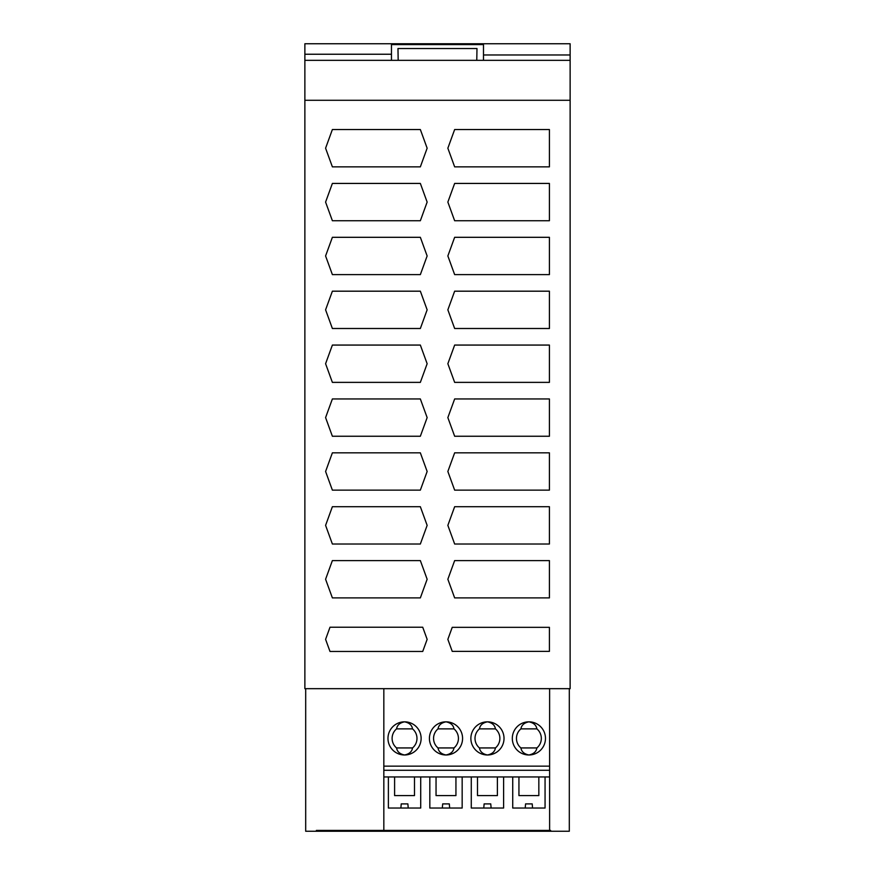 <?xml version="1.0" encoding="UTF-8"?>
<svg xmlns="http://www.w3.org/2000/svg" width="875" height="875" viewBox="0 0 875 875"><rect width="100%" height="100%" fill="white"/><g stroke="black" fill="none" stroke-linecap="round" stroke-linejoin="round"><path stroke-width="1.31" d="M549.62 770.284L383.83 770.284L383.83 766.15L549.62 766.15L549.62 776.956L383.83 776.956L383.83 830.419L550.648 830.419L550.648 831.25L569.308 831.25L569.308 688.669M304.872 54.239L304.872 43.75L570.128 43.75L570.128 60.331L304.872 60.331L304.872 54.239L391.464 54.239M396.561 728.875A12.436 12.436 0 0 0 396.561 747.939C397.163 751.68 399.831 754.02 404.545 754.983A16.581 16.581 0 0 1 387.975 738.413A16.581 16.581 0 0 1 404.545 721.831A16.581 16.581 0 0 1 421.127 738.413A16.581 16.581 0 0 1 404.545 754.983C409.27 754.02 411.928 751.68 412.53 747.939A12.436 12.436 0 0 0 412.53 728.875C411.928 725.145 409.27 722.794 404.545 721.831C399.831 722.794 397.163 725.145 396.561 728.875L412.53 728.875M479.456 747.939C480.058 751.68 482.727 754.02 487.441 754.983C492.166 754.02 494.823 751.68 495.425 747.939L479.456 747.939A12.436 12.436 0 0 1 479.456 728.875L495.425 728.875C494.823 725.145 492.166 722.794 487.441 721.831C482.727 722.794 480.058 725.145 479.456 728.875M570.128 60.331L570.128 100.286L304.872 100.286L304.872 60.331M549.62 776.956L549.62 830.419M454.65 291.189L447.858 309.837L454.65 328.497L549.413 328.497L549.413 291.189L454.65 291.189M383.83 766.15L383.83 688.669L570.128 688.669L570.128 100.286M325.588 202.081L332.38 220.73L420.35 220.73L427.142 202.081L420.35 183.433L332.38 183.433L325.588 202.081M454.65 490.142L549.413 490.142L549.413 452.834L454.65 452.834L447.858 471.483L454.65 490.142M420.35 597.898L427.142 579.25L420.35 560.602L332.38 560.602L325.588 579.25L332.38 597.898L420.35 597.898M549.413 345.067L454.65 345.067L447.858 363.727L454.65 382.375L549.413 382.375L549.413 345.067M383.83 830.419L316.356 830.419L316.356 831.25L550.648 831.25M447.858 639.352L452.233 651.372L549.413 651.372L549.413 627.331L452.233 627.331L447.858 639.352M447.858 417.605L454.65 436.253L549.413 436.253L549.413 398.956L454.65 398.956L447.858 417.605M447.858 148.192L454.65 166.852L549.413 166.852L549.413 129.544L454.65 129.544L447.858 148.192M447.858 525.372L454.65 544.02L549.413 544.02L549.413 506.712L454.65 506.712L447.858 525.372M447.858 202.081L454.65 220.73L549.413 220.73L549.413 183.433L454.65 183.433L447.858 202.081M549.413 597.898L549.413 560.602L454.65 560.602L447.858 579.25L454.65 597.898L549.413 597.898M447.858 255.959L454.65 274.608L549.413 274.608L549.413 237.311L454.65 237.311L447.858 255.959M420.35 506.712L332.38 506.712L325.588 525.372L332.38 544.02L420.35 544.02L427.142 525.372L420.35 506.712M420.35 452.834L332.38 452.834L325.588 471.483L332.38 490.142L420.35 490.142L427.142 471.483L420.35 452.834M420.35 398.956L332.38 398.956L325.588 417.605L332.38 436.253L420.35 436.253L427.142 417.605L420.35 398.956M420.35 345.067L332.38 345.067L325.588 363.727L332.38 382.375L420.35 382.375L427.142 363.727L420.35 345.067M420.35 291.189L332.38 291.189L325.588 309.837L332.38 328.497L420.35 328.497L427.142 309.837L420.35 291.189M420.35 237.311L332.38 237.311L325.588 255.959L332.38 274.608L420.35 274.608L427.142 255.959L420.35 237.311M420.35 129.544L332.38 129.544L325.588 148.192L332.38 166.852L420.35 166.852L427.142 148.192L420.35 129.544M422.723 627.222L330.006 627.222L325.588 639.352L330.006 651.47L422.723 651.47L427.142 639.352L422.723 627.222M304.872 100.286L304.872 688.669L383.83 688.669M438.014 747.939L453.983 747.939C453.381 751.68 450.723 754.02 445.998 754.983A16.581 16.581 0 0 1 429.417 738.413A16.581 16.581 0 0 1 445.998 721.831A16.581 16.581 0 0 1 462.58 738.413A16.581 16.581 0 0 1 445.998 754.983C441.273 754.02 438.616 751.68 438.014 747.939A12.436 12.436 0 0 1 438.014 728.875L453.983 728.875C453.381 725.145 450.723 722.794 445.998 721.831C441.273 722.794 438.616 725.145 438.014 728.875M536.878 728.875C536.277 725.145 533.619 722.794 528.894 721.831C524.169 722.794 521.511 725.145 520.909 728.875L536.878 728.875A12.436 12.436 0 0 1 536.878 747.939L520.909 747.939C521.511 751.68 524.169 754.02 528.894 754.983C533.619 754.02 536.277 751.68 536.878 747.939M316.356 831.25L305.692 831.25L305.692 688.669M495.425 728.875A12.436 12.436 0 0 1 495.425 747.939M396.561 747.939L412.53 747.939M383.83 776.956L383.83 770.284M487.441 721.831A16.581 16.581 0 0 1 504.022 738.413A16.581 16.581 0 0 1 487.441 754.983A16.581 16.581 0 0 1 470.87 738.413A16.581 16.581 0 0 1 487.441 721.831M388.38 776.956L388.38 808.041L408.231 808.041L407.87 803.895L401.231 803.895L407.87 803.895M400.87 808.041L401.231 803.895M394.603 776.956L394.603 795.605L414.498 795.605L414.498 776.956M528.894 721.831A16.581 16.581 0 0 1 545.475 738.413A16.581 16.581 0 0 1 528.894 754.983A16.581 16.581 0 0 1 512.312 738.413A16.581 16.581 0 0 1 528.894 721.831M549.62 766.15L549.62 688.669M453.983 728.875A12.436 12.436 0 0 1 453.983 747.939M520.909 747.939A12.436 12.436 0 0 1 520.909 728.875M503.606 776.956L503.606 808.041L491.127 808.041L490.755 803.895L484.127 803.895L490.755 803.895M477.498 776.956L477.498 795.605L497.394 795.605L497.394 776.956M491.127 808.041L471.275 808.041L471.275 776.956M483.766 808.041L484.127 803.895M545.059 776.956L545.059 808.041L512.728 808.041L512.728 776.956M525.58 803.895L532.208 803.895L525.58 803.895L525.208 808.041M518.941 776.956L518.941 795.605L538.836 795.605L538.836 776.956M532.569 808.041L532.208 803.895M462.164 776.956L462.164 808.041L429.833 808.041L429.833 776.956M442.323 808.041L442.684 803.895L449.312 803.895L442.684 803.895M449.673 808.041L449.312 803.895M455.941 776.956L455.941 795.605L436.045 795.605L436.045 776.956M420.711 776.956L420.711 808.041L408.231 808.041M476.777 60.331L476.984 48.53L397.972 48.53L398.18 60.331M391.464 60.331L391.464 43.75M391.464 44.581L483.492 44.581L483.492 60.331M483.492 54.972L570.128 54.972M483.492 44.581L483.492 43.75M437.478 44.581L437.478 43.75"/></g></svg>
